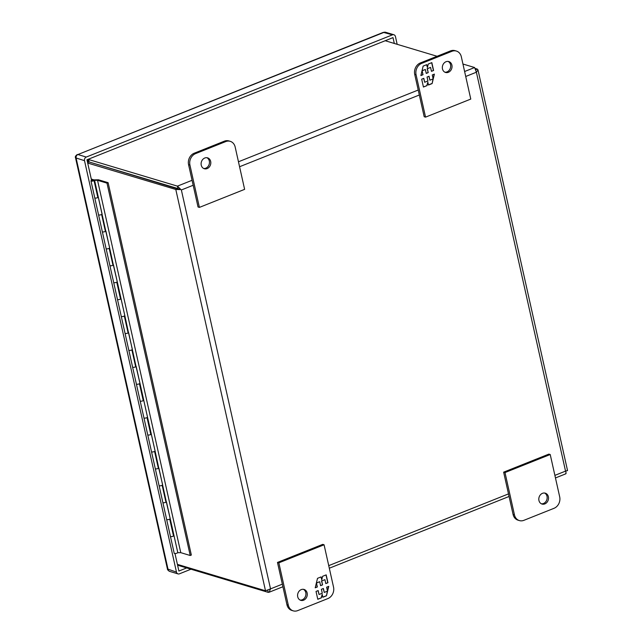 <?xml version="1.0" encoding="UTF-8"?>
<svg xmlns="http://www.w3.org/2000/svg" width="643" height="643" viewBox="0 0 643 643"><rect width="100%" height="100%" fill="white"/><g stroke="black" fill="none" stroke-linecap="round" stroke-linejoin="round"><path stroke-width="0.96" d="M523.884 520.332L554.033 508.3A9.09 7.644 106.7 0 0 559.683 496.83L550.223 454.513L504.996 472.565L514.456 514.882A9.09 7.644 106.7 0 0 519.383 520.581A9.09 7.644 106.7 0 0 523.884 520.332M538.947 500.495A5.683 4.774 -73.3 0 1 540.393 494.837A5.683 4.774 -73.3 0 1 545.288 493.173A5.683 4.774 -73.3 0 1 548.238 499.989A5.683 4.774 -73.3 0 1 542.025 504.056A5.683 4.774 -73.3 0 1 538.947 500.495M504.996 472.565L503.638 472.163L513.09 514.472A9.09 7.644 106.7 0 0 518.025 520.171L519.383 520.581M550.223 454.513L548.865 454.111L503.638 472.163M541.366 503.79A5.683 4.774 106.7 0 0 546.88 499.579A5.683 4.774 106.7 0 0 544.597 493.028M192.072 180.297L177.42 186.14L177.966 188.584L180 189.572L89.112 161.948L177.958 188.584L175.788 189.452L87.705 163.049M87.472 162.036L87.753 161.923A9.09 4.099 68.2 0 1 89.104 161.956A9.09 2.733 167.4 0 1 88.027 161.369L87.609 159.512M180 189.572L175.788 189.452L265.503 590.78L177.412 564.377M267.745 590.234L268.219 592.356L179.365 565.727L179.18 564.916M178.159 564.602L178.28 565.149A9.09 2.733 -12.6 0 0 179.365 565.727M475.9 69.661L477.323 69.098L475.402 68.52M265.503 590.78L270.526 588.875L181.358 189.974L177.42 186.14L88.565 159.512A9.09 2.733 167.4 0 1 88.067 159.327M477.323 69.098L477.99 69.918L476.383 72.217L474.606 67.523L462.944 64.027M437.071 56.271L385.752 40.895A9.09 2.733 167.4 0 0 385.149 40.75M565.406 473.73C566.234 474.036 566.282 473.168 565.543 471.118C567.488 470.7 567.986 470.467 567.03 470.427M282.341 584.157L270.526 588.875L269.096 592.251L268.219 592.356M177.653 564.45L178.28 565.149M86.982 159.818L88.075 161.417M87.842 161.345A9.09 7.644 106.7 0 0 88.324 161.634L88.421 161.666M93.749 179.871L91.266 179.011M92.102 180.112L92.086 180.032A2.09 0.627 167.4 0 1 93.717 179.743M101.256 214.641A1.816 0.547 167.4 0 1 98.54 214.754A1.816 0.547 -12.6 0 0 100.437 214.891A1.816 0.547 -12.6 0 0 102.092 213.958L98.355 197.264M97.768 197.208L98.218 197.264A1.816 0.547 167.4 0 1 97.471 197.714M108.828 248.487A1.816 0.547 167.4 0 1 106.103 248.608A1.816 0.547 -12.6 0 0 108 248.745A1.816 0.547 -12.6 0 0 109.656 247.812L105.782 231.118A1.816 0.547 167.4 0 1 105.042 231.568M116.391 282.341A1.816 0.547 167.4 0 1 113.674 282.454A1.816 0.547 -12.6 0 0 115.571 282.59A1.816 0.547 -12.6 0 0 117.227 281.658L113.353 264.972A1.816 0.547 167.4 0 1 112.605 265.414M123.954 316.195A1.816 0.547 167.4 0 1 121.238 316.308A1.816 0.547 -12.6 0 0 123.134 316.444A1.816 0.547 -12.6 0 0 124.79 315.512L121.061 298.818M120.466 298.754L120.916 298.818A1.816 0.547 167.4 0 1 120.177 299.268M131.526 350.041A1.816 0.547 167.4 0 1 128.801 350.162A1.816 0.547 -12.6 0 0 130.698 350.29A1.816 0.547 -12.6 0 0 132.354 349.366L128.487 332.672A1.816 0.547 167.4 0 1 127.74 333.114M139.089 383.895A1.816 0.547 167.4 0 1 136.372 384.008A1.816 0.547 -12.6 0 0 138.269 384.144A1.816 0.547 -12.6 0 0 139.925 383.212L136.051 366.518A1.816 0.547 167.4 0 1 135.303 366.968M146.66 417.749A1.816 0.547 167.4 0 1 143.936 417.862A1.816 0.547 -12.6 0 0 145.832 417.998A1.816 0.547 -12.6 0 0 147.488 417.066L143.759 400.372M143.164 400.308L143.622 400.372A1.816 0.547 167.4 0 1 142.875 400.822M154.224 451.595A1.816 0.547 167.4 0 1 151.507 451.707A1.816 0.547 -12.6 0 0 153.404 451.844A1.816 0.547 -12.6 0 0 155.059 450.92L151.322 434.218M150.727 434.162L151.185 434.226A1.816 0.547 167.4 0 1 150.438 434.668M161.787 485.449A1.816 0.547 167.4 0 1 159.07 485.561A1.816 0.547 -12.6 0 0 160.967 485.698A1.816 0.547 -12.6 0 0 162.623 484.766L158.749 468.072A1.816 0.547 167.4 0 1 158.009 468.522M162.864 502.521L166.641 519.415A1.816 0.547 -12.6 0 0 168.53 519.552A1.816 0.547 -12.6 0 0 170.186 518.62L166.32 501.926A1.816 0.547 167.4 0 1 165.572 502.376M170.427 536.366L174.205 553.261A1.816 0.547 -12.6 0 0 176.102 553.398A1.816 0.547 -12.6 0 0 177.757 552.474L174.028 535.772M173.433 535.715L173.883 535.78A1.816 0.547 167.4 0 1 173.144 536.222M166.473 501.926L177.822 552.699L180.763 552.659L190.215 555.496L191.341 555.046L108.112 182.676L98.5 179.799L93.179 179.879A1.816 0.547 167.4 0 0 90.968 180.9L94.754 197.827A1.816 0.547 -12.6 0 0 95.944 198.076A1.816 0.547 -12.6 0 0 97.84 197.546L94.055 180.619A1.816 0.547 167.4 0 1 92.158 181.149A1.816 0.547 167.4 0 1 90.968 180.9M190.215 555.496L106.987 183.126L108.112 182.676M94.698 180.064A2.001 0.603 -12.6 0 0 94.457 179.855L94.457 179.855A2.001 0.603 167.4 0 1 94.698 180.064A2.001 0.603 167.4 0 1 94.593 180.337L97.535 180.297L106.987 183.126M180.763 552.659L97.535 180.297M105.331 231.054L105.782 231.118L94.593 180.337M112.895 264.908L113.353 264.972L105.942 231.118M128.029 332.608L128.487 332.672L124.855 315.745L113.506 264.964M135.601 366.462L136.051 366.518L128.64 332.672M158.299 468.016L158.749 468.072L155.124 451.145L136.212 366.518M165.862 501.861L166.32 501.926L158.909 468.072M169.358 519.295A1.816 0.547 167.4 0 1 166.633 519.415L170.419 536.342A1.816 0.547 -12.6 0 0 171.609 536.592A1.816 0.547 -12.6 0 0 173.506 536.053L169.72 519.126M155.301 468.667L159.07 485.561A1.816 0.547 167.4 0 1 159.07 485.529L162.856 502.488A1.816 0.547 -12.6 0 0 164.037 502.738A1.816 0.547 -12.6 0 0 165.942 502.199L162.157 485.28M147.729 434.821L155.284 468.634A1.816 0.547 -12.6 0 0 156.474 468.884A1.816 0.547 -12.6 0 0 158.371 468.353L154.593 451.426M140.166 400.967L147.721 434.789A1.816 0.547 -12.6 0 0 148.903 435.038A1.816 0.547 -12.6 0 0 150.808 434.499L147.022 417.572M132.595 367.113L136.372 384.008A1.816 0.547 167.4 0 1 136.364 383.975L140.15 400.935A1.816 0.547 -12.6 0 0 141.339 401.184A1.816 0.547 -12.6 0 0 143.244 400.653L139.459 383.726M125.031 333.267L132.587 367.081A1.816 0.547 -12.6 0 0 133.776 367.33A1.816 0.547 -12.6 0 0 135.673 366.799L131.887 349.872M109.897 265.559L125.023 333.235A1.816 0.547 -12.6 0 0 126.205 333.484A1.816 0.547 -12.6 0 0 128.11 332.945L124.324 316.018M117.452 299.381A1.816 0.547 -12.6 0 0 118.642 299.63A1.816 0.547 -12.6 0 0 120.538 299.099L116.761 282.173M102.333 231.713L109.889 265.527A1.816 0.547 -12.6 0 0 111.07 265.784A1.816 0.547 -12.6 0 0 112.975 265.246L109.189 248.319M94.762 197.859L102.317 231.681A1.816 0.547 -12.6 0 0 103.507 231.93A1.816 0.547 -12.6 0 0 105.404 231.392L101.626 214.473M94.433 180.337L93.211 180.201M93.203 180.177L91.861 180.707L94.055 180.619M175.531 553.494L176.656 553.245M92.327 180.378L93.548 180.321L92.327 180.378M225.733 141.581L195.585 153.613A9.09 7.644 106.7 0 0 189.934 165.082L199.394 207.4L244.621 189.347L235.169 147.03A9.09 7.644 106.7 0 0 230.242 141.331A9.09 7.644 106.7 0 0 225.733 141.581L224.375 141.171L194.226 153.211A9.09 7.644 106.7 0 0 188.576 164.68L198.036 206.99L199.394 207.4M210.671 161.417A5.683 4.774 -73.3 0 1 209.224 167.076A5.683 4.774 -73.3 0 1 204.329 168.739A5.683 4.774 -73.3 0 1 201.38 161.932A5.683 4.774 -73.3 0 1 207.593 157.857A5.683 4.774 -73.3 0 1 210.671 161.417M230.242 141.331L228.876 140.921A9.09 7.644 106.7 0 0 224.375 141.171M203.662 168.482A5.683 4.774 106.7 0 0 209.313 161.015A5.683 4.774 106.7 0 0 206.893 157.712M293.232 610.85L291.874 610.44A9.09 7.644 -73.3 0 1 286.947 604.741L277.487 562.432L322.714 544.372L324.072 544.782L333.532 587.099A9.09 7.644 -73.3 0 1 327.882 598.569L297.733 610.601A9.09 7.644 -73.3 0 1 293.232 610.85A9.09 7.644 -73.3 0 1 288.305 605.151L278.845 562.834L324.072 544.782M300.136 600.08A5.683 4.774 106.7 0 0 305.787 592.613A5.683 4.774 106.7 0 0 303.367 589.309M277.487 562.432L278.845 562.834M307.145 593.023A5.683 4.774 -73.3 0 1 305.698 598.673A5.683 4.774 -73.3 0 1 300.803 600.345A5.683 4.774 -73.3 0 1 297.854 593.529A5.683 4.774 -73.3 0 1 304.067 589.454A5.683 4.774 -73.3 0 1 307.145 593.023M316.026 591.431L317.779 599.284L321.371 597.853L322.207 594.381L322.85 597.259L326.467 595.812L328.75 586.352L326.612 587.204L327.488 591.134L324.265 592.42L323.381 588.49L321.396 589.285L322.272 593.216L319.049 594.502L318.164 590.571L316.026 591.431M327.938 582.727L326.186 574.874L322.601 576.305L321.765 579.777L321.122 576.9L317.505 578.338L315.215 587.806L317.361 586.955L316.477 583.024L319.708 581.738L320.584 585.66L322.577 584.873L321.693 580.942L324.924 579.656L325.8 583.579L327.938 582.727L325.776 583.458M321.371 597.853L317.755 599.163M318.004 590.636L319.049 594.502M323.22 588.554L324.265 592.42M328.525 586.44L327.44 590.933M327.383 591.174L326.467 595.812M326.274 595.756L322.818 597.138M321.178 597.797L322.207 594.381M326.025 574.938L327.753 582.671M321.693 580.942L324.924 579.656M321.508 580.886L322.577 584.873M322.384 584.817L320.56 585.54M316.396 582.928L319.708 581.738M316.34 583.169L317.361 586.955M317.168 586.898L315.255 587.662M320.961 576.964L321.765 579.777M425.545 117.13L424.187 116.721L414.727 74.411A9.09 7.644 -73.3 0 1 420.377 62.942L450.526 50.901A9.09 7.644 -73.3 0 1 455.027 50.66L456.385 51.062A9.09 7.644 -73.3 0 1 461.32 56.761L470.772 99.078L425.545 117.13L416.085 74.821A9.09 7.644 -73.3 0 1 421.736 63.344L451.884 51.311A9.09 7.644 -73.3 0 1 456.385 51.062M444.892 72.193A5.683 4.774 106.7 0 0 450.405 67.981A5.683 4.774 106.7 0 0 448.123 61.431M442.472 68.897A5.683 4.774 -73.3 0 1 443.919 63.239A5.683 4.774 -73.3 0 1 448.814 61.567A5.683 4.774 -73.3 0 1 451.764 68.383A5.683 4.774 -73.3 0 1 445.551 72.458A5.683 4.774 -73.3 0 1 442.472 68.897M433.591 70.489L431.839 62.628L428.246 64.067L427.418 67.531L426.775 64.654L423.15 66.1L420.868 75.561L423.006 74.709L422.13 70.786L425.361 69.492L426.237 73.423L428.222 72.627L427.346 68.705L430.577 67.411L431.453 71.341L433.591 70.489L431.429 71.22M421.679 79.185L423.432 87.038L427.024 85.607L427.852 82.143L428.495 85.021L432.12 83.574L434.403 74.106L432.265 74.966L433.141 78.888L429.91 80.174L429.034 76.252L427.048 77.047L427.925 80.97L424.693 82.256L423.817 78.333L421.679 79.185M431.678 62.692L433.406 70.433M427.346 68.705L430.577 67.411M427.161 68.648L428.222 72.627M428.037 72.571L426.213 73.302M422.049 70.682L425.361 69.492M421.985 70.931L423.006 74.709M422.821 74.652L420.9 75.416M426.606 64.718L427.418 67.531M427.024 85.607L423.407 86.918M423.657 78.398L424.693 82.256M428.873 76.316L429.91 80.174M434.178 74.194L433.093 78.687M433.036 78.928L432.12 83.574M431.927 83.518L428.471 84.9M426.831 85.551L427.852 82.143M394.32 43.459L393.01 37.607L86.966 159.769L91.459 179.847M174.984 553.535L178.899 571.04L186.711 567.922M397.173 44.319L395.437 36.555A2.861 2.403 106.7 0 0 393.886 34.754A2.861 2.403 106.7 0 0 392.471 34.835L86.283 157.053A2.861 2.403 106.7 0 0 84.506 160.662L176.471 572.101A2.861 2.403 106.7 0 0 178.023 573.894A2.861 2.403 106.7 0 0 179.445 573.813L190.987 569.208M177.597 565.221L178.103 565.02M84.506 160.662L75.536 157.824L167.429 568.951L176.471 572.101M392.471 34.835L383.324 32.359L385.511 32.246A2.861 2.403 106.7 0 0 384.096 32.327L77.907 154.537L86.283 157.053M383.324 32.359L77.907 154.537A2.861 2.403 106.7 0 0 76.131 158.154L168.096 569.585A2.861 2.403 106.7 0 0 169.648 571.386L169.648 571.386C168.048 570.413 167.309 569.602 167.429 568.951M514.456 514.882L513.09 514.472M87.593 162.558L89.104 161.956L88.565 159.512M474.606 67.523L464.616 71.51M418.215 90.028L238.465 161.779M465.725 76.477L476.383 72.217L565.543 471.118L554.885 475.378M508.492 493.896L328.734 565.639M181.358 189.974L193.181 185.256M239.574 166.738L419.332 94.995M188.576 164.68L189.934 165.082M195.585 153.613L194.226 153.211M288.305 605.151L286.947 604.741M450.526 50.901L451.884 51.311M420.377 62.942L421.736 63.344M414.727 74.411L416.085 74.821M87.914 160.871L88.027 161.353M269.096 592.251L282.92 586.737M329.312 568.219L509.071 496.468M555.464 477.95L565.808 473.819M567.528 470.491L477.99 69.918M178.023 573.894L169.648 571.386M393.886 34.754L385.511 32.246M77.281 154.521C75.544 155.791 74.966 156.892 75.536 157.824"/></g></svg>
